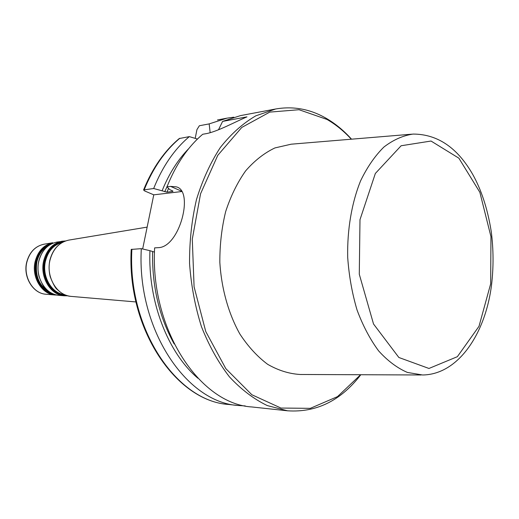 <?xml version="1.0" encoding="UTF-8"?>
<svg xmlns="http://www.w3.org/2000/svg" width="519" height="519" viewBox="0 0 519 519"><rect width="100%" height="100%" fill="white"/><g stroke="black" fill="none" stroke-linecap="round" stroke-linejoin="round"><path stroke-width="0.78" d="M195.202 138.372L196.948 129.601L199.361 125.754L209.17 123.892L210.163 132.721M142.66 248.971L153.767 194.833L144.645 190.94L143.575 189.941L153.669 188.507C162.525 166.489 174.403 149.193 189.312 136.627L179.276 138.534M218.493 129.789L222.606 121.401L246.966 116.872C235.522 121.66 217.967 131.404 206.348 133.63L202.708 134.265C187.774 146.981 175.87 164.51 166.995 186.84L170.615 186.392L176.162 186.84C194.32 190.324 179.795 247.388 158.237 247.667L154.623 247.874C149.978 329.656 200.042 404.132 251.994 406.974L287.604 410.808L267.266 405.566C253.836 399.092 241.225 389.51 229.417 376.826C218.356 362.483 209.04 345.771 201.469 326.698C195.125 306.599 191.154 285.547 189.558 263.548C189.416 241.491 191.712 220.192 196.448 199.659C202.488 180.041 210.461 162.648 220.354 147.474C231.117 133.896 242.937 123.347 255.809 115.828L275.673 108.99C293.293 105.954 310.109 109.048 326.12 118.267C335.319 123.6 343.792 130.574 351.532 139.183M197.467 139.047L189.312 136.627M360.822 374.731C340.84 400.668 316.434 412.696 287.604 410.808M222.606 121.401L240.479 115.614L275.673 108.99M153.669 188.507L166.962 192.14L172.593 191.472L172.95 191.336L172.444 190.83L169.843 189.695L166.995 186.84M162.175 190.629C169.045 173.69 177.933 159.651 188.838 148.512M245.208 405.916L238.377 405.508C186.483 402.614 136.653 329.202 141.311 248.653L131.21 249.425M209.17 123.892L227.017 118.15L233.822 117.197M197.895 378.241C167.903 352.777 147.883 301.61 149.946 250.696L141.311 248.653M154.487 252.098L149.946 250.696M181.864 191.524L153.767 194.833M411.703 134.187L291.165 144.198L274.934 147.928C264.34 152.962 254.576 160.611 245.63 170.874C237.391 182.519 230.741 196.078 225.674 211.557C221.697 227.828 219.751 244.76 219.835 262.348C221.457 288.674 228.496 313.658 239.843 333.97C248.088 346.53 257.372 356.65 267.687 364.338C278.359 370.469 289.219 373.849 300.274 374.484L421.181 374.978M360.608 374.731L337.499 396.633L310.317 408.343L280.948 408.051L251.845 394.738L225.817 368.633L205.758 331.518L194.087 286.806L192.29 239.155L200.574 193.743L217.785 155.317L241.763 127.447L269.776 112.104L299.028 109.717L327.009 119.448C335.774 124.515 343.876 131.099 351.318 139.202M50.628 292.619C39.392 286.605 34.818 276.329 36.907 261.784C38.815 254.135 42.766 248.698 48.767 245.461M50.356 244.449C43.33 247.355 38.711 253.116 36.505 261.732C33.177 275.18 40.956 290.588 52.289 293.501M54.865 294.52C42.078 293.41 32.21 276.543 35.967 261.615C38.672 251.527 44.297 245.396 52.847 243.229M64.473 294.623C51.589 293.404 41.689 276.244 45.464 261.083C48.176 250.859 53.827 244.618 62.416 242.367M63.123 241.997C53.982 243.911 47.962 250.262 45.056 261.038C41.111 276.763 51.822 294.442 65.206 294.941M66.581 295.454C52.4 296.18 40.281 277.626 44.511 260.921C47.754 249.211 54.404 242.704 64.447 241.38M46.204 294.254L45.769 294.221C33.073 293.456 23.102 276.899 26.839 262.205C29.564 252.202 35.214 246.214 43.797 244.248L52.756 242.762C43.849 244.806 37.978 251.06 35.149 261.524C31.27 276.887 41.643 294.208 54.819 294.993L57.051 295.077M54.819 294.993L45.769 294.221C32.905 293.41 22.959 276.887 26.683 262.257C29.395 252.253 35.097 246.253 43.797 244.248L44.238 244.177M59.283 295.376L58.822 295.337C45.438 294.539 34.89 276.887 38.828 261.219C41.702 250.554 47.664 244.183 56.72 242.107L57.187 242.029M65.563 240.952L61.943 241.238C52.704 243.366 46.619 249.892 43.68 260.823C39.658 276.88 50.434 294.98 64.097 295.791L67.742 295.798M71.395 296.414L70.915 296.375C56.902 295.545 45.828 276.874 49.96 260.304C52.97 249.029 59.211 242.302 68.69 240.122L69.176 240.044M172.593 191.472L172.775 191.011M166.962 192.14L168.545 188.397M164.77 191.751L167.916 184.524M144.237 189.688C153.073 167.89 164.932 150.763 179.814 138.294M238.377 405.508L228.717 404.47C176.875 401.537 127.22 328.877 131.891 249.204M174.202 343.987C159.158 316.908 151.957 286.151 152.599 251.702M181.708 191.271L170.615 186.392M490.676 283.828L479.005 326.302L457.369 356.683L428.96 368.464L398.851 357.481L373.524 323.999L359.284 274.24L359.991 219.68L375.347 173.456L401.129 145.755L431.03 141.038L458.874 158.178L479.861 192.296L490.955 236.645L490.676 283.828M422.615 374.984L407.409 372.441C397.275 368.068 387.68 360.887 378.636 350.902C370.131 339.413 362.937 325.776 357.046 309.999C352.103 293.287 348.982 275.725 347.691 257.307C347.133 229.632 351.694 202.942 360.588 180.846C367.225 167.099 374.997 155.823 383.911 147.039C393.259 139.858 402.984 135.537 413.092 134.071C437.556 134.136 457.486 147.675 472.88 174.689C480.678 188.799 487.354 207.075 491.272 231.734C493.53 249.555 493.621 267.272 491.545 284.892C485.466 333.659 458.29 374.575 422.615 374.984M64.097 295.791L58.822 295.337C53.957 294.792 49.629 292.619 45.841 288.824C43.992 287.643 41.715 283.543 39.009 276.517C37.79 271.443 37.686 266.364 38.698 261.265C41.565 250.606 47.566 244.215 56.72 242.107L65.576 240.946M135.965 301.948L70.915 296.375C65.894 295.811 61.417 293.572 57.479 289.66C55.585 288.525 53.172 284.224 50.226 276.763C48.883 271.314 48.741 265.845 49.818 260.356C52.821 249.081 59.108 242.334 68.69 240.122L147.143 227.114M179.373 138.45C164.387 150.971 152.469 168.091 143.62 189.824M228.717 404.47C176.149 401.33 126.649 328.787 131.21 249.555M227.017 118.15L217.467 119.947"/></g></svg>
